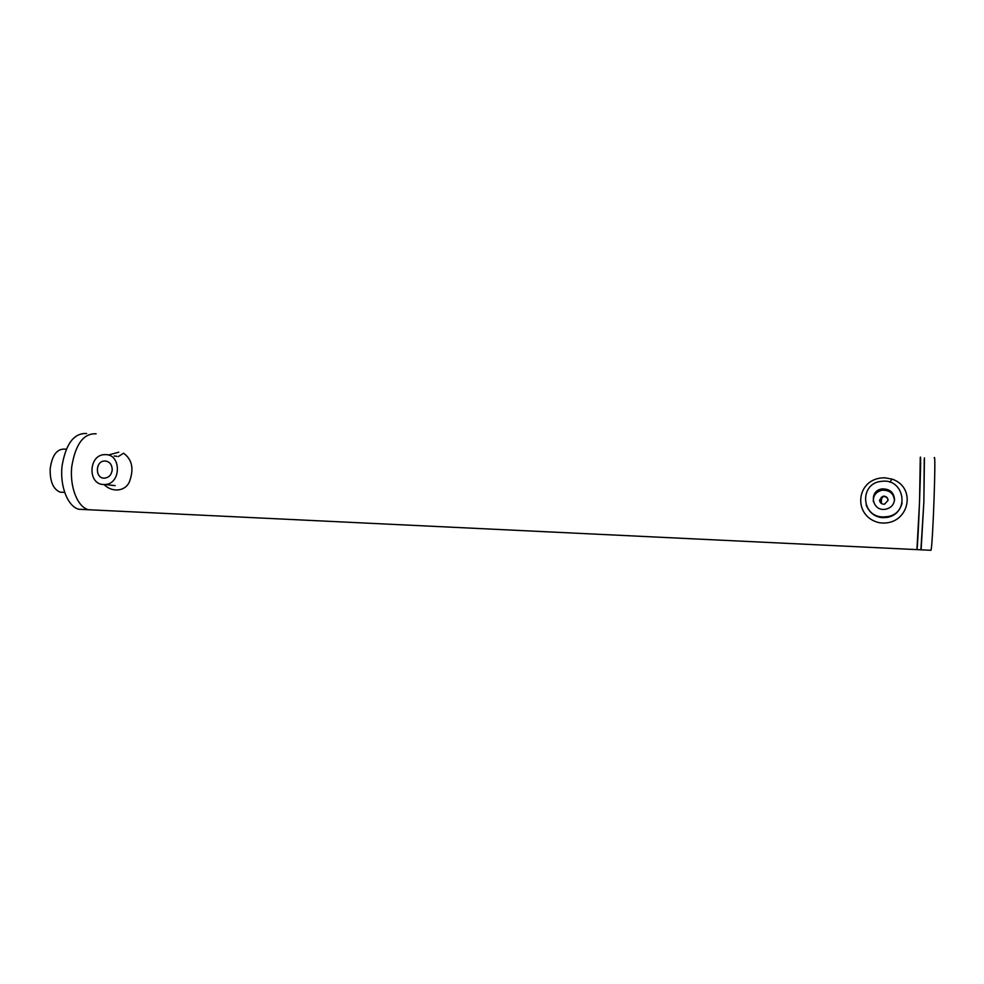 <?xml version="1.0" encoding="UTF-8"?>
<svg xmlns="http://www.w3.org/2000/svg" width="984" height="984" viewBox="0 0 984 984"><rect width="100%" height="100%" fill="white"/><g stroke="black" fill="none" stroke-linecap="round" stroke-linejoin="round"><path stroke-width="1.48" d="M919.56 501.545L916.928 549.613C918.207 545.616 921.737 448.335 920.261 457.708L919.56 501.545M930.655 550.277L920.889 549.81L923.878 501.705L924.259 458.938M891.947 479.085C917.912 487.474 908.712 527.018 879.327 522.725C851.91 516.575 855.711 477.584 884.714 477.793L891.947 479.085L889.942 482.221M902.107 503.119C899.843 511.127 894.948 515.887 887.42 517.387L883.14 517.695C875.243 517.264 869.585 513.058 866.178 505.075M118.178 456.625L123.59 453.23C131.893 459.27 133.996 468.347 129.888 480.45C126.862 490.721 113.135 493.611 104.046 484.522M108.265 455.051L118.781 452.197M113.062 485.506L110.503 485.112M894.554 499.491C893.976 504.706 891.012 507.953 885.686 509.208C871.861 512.012 868.245 490.253 882.291 488.913C889.77 488.851 893.853 492.381 894.554 499.491M894.456 500.548C893.743 493.574 889.721 490.118 882.377 490.167C876.018 491.643 873.017 495.493 873.361 501.729M883.066 516.957C860.828 516.92 859.389 483.009 881.504 481.361C904.431 477.732 910.471 513.365 887.408 516.649L883.066 516.957M86.592 433.538C73.948 432.898 65.756 443.809 62.004 466.281C59.827 486.674 67.945 506.698 78.941 509.281L88.511 509.737C77.613 507.154 69.581 487.08 71.746 466.65C75.473 444.116 83.603 433.169 96.125 433.809C83.603 433.169 75.473 444.116 71.746 466.65C69.581 487.08 77.613 507.154 88.511 509.737L921.122 549.822L923.878 501.705L924.431 457.831M930.962 550.29C932.82 546.317 936.251 448.729 934.21 458.113M88.511 509.737L93.295 509.97L88.511 509.737M78.941 509.281L83.775 509.515M112.004 471.361L112.225 469.688M888.085 500.339L884.53 504.189C881.529 504.275 879.868 502.886 879.573 500.02L883.189 496.17C886.166 496.12 887.789 497.51 888.085 500.339C887.63 497.695 886.006 496.416 883.214 496.514L879.622 500.807M63.001 492.295L60.221 492.172C53.345 489.405 49.999 481.754 50.147 469.183C51.943 455.481 56.777 448.802 64.636 449.122L66.248 449.184M881.578 497.08L881.344 503.476M881 503.218L881.234 497.314M112.213 469.86C111.524 474.755 109.015 477.523 104.685 478.15C94.907 478.999 94.981 460.906 104.747 460.992C109.544 461.422 112.028 464.387 112.213 469.86M112.852 485.493L111.635 485.235M115.276 456.158L116.678 456.207M103.714 484.509C87.305 484.546 88.511 454.374 104.882 454.645C121.598 453.415 121.524 484.399 104.784 484.497L103.714 484.509M114.205 455.998L116.702 456.367M882.291 488.913L882.377 490.167M887.408 516.649L887.42 517.387M64.575 492.357L60.221 492.172M104.747 460.992L106.961 461.287M104.784 484.497L115.19 485.616"/></g></svg>

